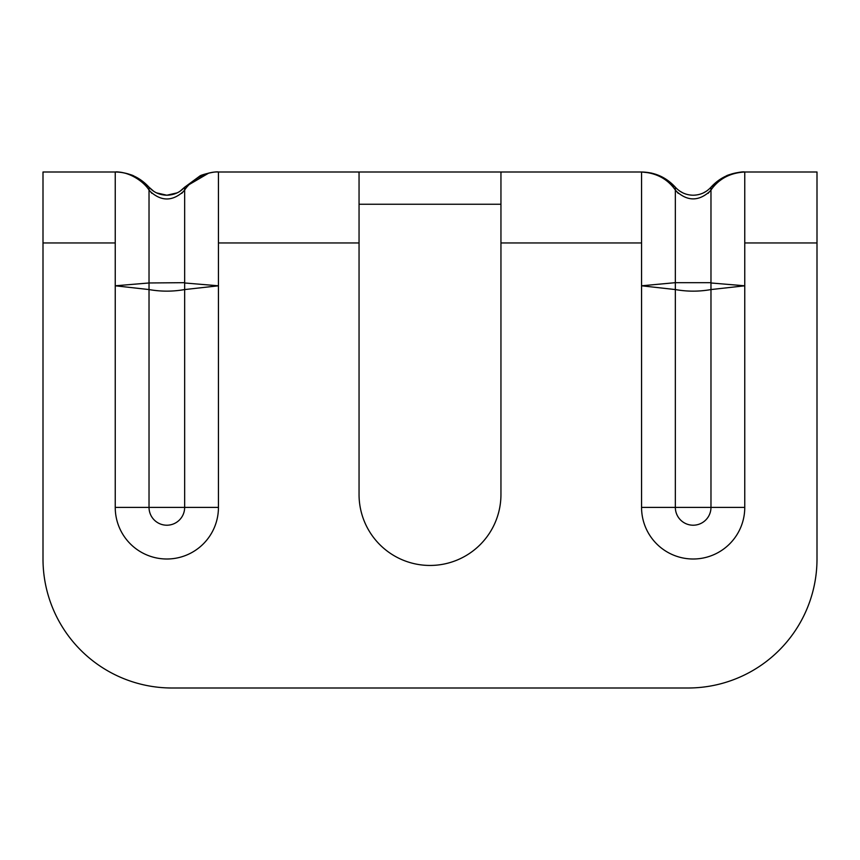 <?xml version="1.0" encoding="UTF-8"?>
<svg xmlns="http://www.w3.org/2000/svg" width="860" height="860" viewBox="0 0 860 860"><rect width="100%" height="100%" fill="white"/><g stroke="black" fill="none" stroke-linecap="round" stroke-linejoin="round"><path stroke-width="1.29" d="M688 688L172 688L688 688A129 129 0 0 0 817 559L817 172L744.76 172C731.322 172.247 720.057 177.31 710.973 187.211C706.178 192.414 700.244 195.091 693.16 195.22C686.076 195.091 680.142 192.414 675.347 187.211C666.263 177.31 654.997 172.247 641.56 172L501.767 172L500.95 172.602L500.95 494.5A70.95 70.95 0 0 1 430 565.45A70.95 70.95 0 0 1 359.05 494.5L359.05 242.95L218.44 242.95L218.44 285.8L184.653 289.562C172.774 291.669 160.906 291.669 149.027 289.562L115.24 285.8L115.24 172C128.678 172.247 139.944 177.31 149.027 187.211L153.65 191.221M359.05 204.25L500.95 204.25M291.325 172L218.44 172L218.44 242.95M359.05 242.95L359.05 172.602L358.233 172L218.44 172C205.97 171.215 190.769 180.45 184.653 190.028L181.761 193.371M317.125 172L542.875 172M651.128 173.021L641.56 172L568.675 172M661.791 176.784L675.347 187.211L675.347 190.028C667.489 178.858 656.223 172.849 641.56 172L641.56 285.8L675.347 289.562C687.226 291.68 699.094 291.68 710.973 289.562L744.76 285.8L744.76 172C741.686 171.119 727.28 174.849 726.227 175.977L710.973 187.211L710.973 190.028C718.831 178.858 730.097 172.849 744.76 172M172 688A129 129 0 0 1 43 559L43 172L115.24 172C118.314 171.119 132.719 174.849 133.773 175.977L149.027 187.211C153.671 192.35 159.605 195.016 166.84 195.22L177.149 192.866M706.35 191.221L703.469 192.866M710.973 282.671L675.347 282.671L641.56 285.8L641.56 507.4A51.6 51.6 0 0 0 693.16 559A51.6 51.6 0 0 0 744.76 507.4L744.76 285.8L710.973 282.972L710.973 190.028L708.081 193.371M661.555 176.666L652.041 173.236M651.794 173.172L651.213 173.043M675.347 282.671L675.347 190.028L678.239 193.371M682.851 192.866L679.97 191.221M710.5 187.91L710.435 188.501M675.347 289.562L675.347 507.4A17.813 17.813 0 0 0 693.16 525.213A17.813 17.813 0 0 0 710.973 507.4L744.76 507.4M710.973 282.972L710.973 289.454M675.347 282.972L675.347 289.454M675.347 190.329C687.226 201.734 699.094 201.734 710.973 190.329M151.919 193.371L149.027 190.028C142.878 180.417 127.742 171.237 115.24 172M180.03 191.221L184.653 187.211L208.873 173.021M156.531 192.866L166.84 195.22C174.075 195.016 180.009 192.35 184.653 187.211L199.907 175.977C200.96 174.849 215.355 171.119 218.44 172M184.653 289.562L184.653 507.4A17.813 17.813 0 0 1 166.84 525.213A17.813 17.813 0 0 1 149.027 507.4L115.24 507.4L115.24 285.8L149.027 282.972L149.027 289.454M149.027 282.972L184.653 282.671L184.653 289.454M184.653 282.972L218.44 285.8L218.44 507.4A51.6 51.6 0 0 1 166.84 559A51.6 51.6 0 0 1 115.24 507.4M149.027 282.671L149.027 187.211M184.653 282.671L184.653 190.329C172.774 201.842 160.906 201.842 149.027 190.329M184.653 187.211L184.653 190.329M641.56 242.95L500.95 242.95M43 242.95L115.24 242.95M817 242.95L744.76 242.95M710.973 289.562L710.973 507.4L641.56 507.4M149.027 289.562L149.027 507.4L218.44 507.4"/></g></svg>
